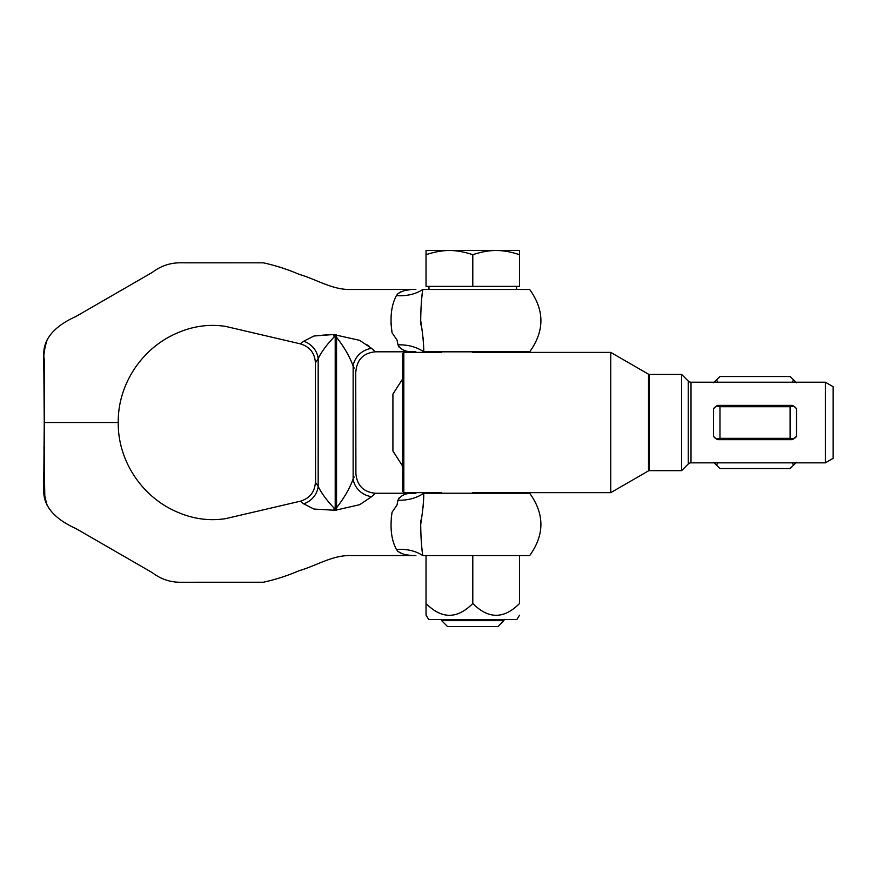 <?xml version="1.0" encoding="UTF-8"?>
<svg xmlns="http://www.w3.org/2000/svg" width="877" height="877" viewBox="0 0 877 877"><rect width="100%" height="100%" fill="white"/><g stroke="black" fill="none" stroke-linecap="round" stroke-linejoin="round"><path stroke-width="1.32" d="M441.624 620.631L503.957 620.631L498.114 626.474L447.467 626.474L441.624 620.631L441.624 619.458M426.036 254.703L426.036 250.526L496.163 250.526C489.223 250.449 481.44 251.842 472.791 254.703C464.141 251.842 456.347 250.449 449.408 250.526C442.479 250.449 434.685 251.842 426.036 254.703L426.036 286.373L519.535 286.373L519.535 254.703C510.885 251.842 503.091 250.449 496.163 250.526L519.535 250.526L519.535 254.703M472.791 254.703L472.791 286.373M399.188 497.785L397.972 500.175C400.855 495.067 406.511 492.764 414.953 493.247L375.389 493.247C363.56 492.096 357.071 485.595 355.909 473.766L355.711 370.905M354.176 476.989L353.859 477.581M353.278 478.667L353.135 478.952C356.775 472.144 356.775 472.144 353.135 478.952L353.135 366.104C356.775 372.911 356.775 372.911 353.135 366.104L353.278 366.389M354.176 368.066L353.859 367.474M315.577 482.493L315.402 362.815L318.176 358.66C321.377 351.973 326.704 344.738 334.148 336.932L336.439 337.152C344.233 347.139 349.802 356.786 353.135 366.104A19.48 17.014 -35.1 0 1 371.629 348.388L359.702 340.353L333.578 334.521L314.01 335.99L303.65 341.241L300.351 343.85C309.745 346.7 314.766 353.025 315.402 362.815L315.577 362.563M300.351 501.205C309.745 498.355 314.766 492.03 315.402 482.229L318.176 486.395C321.377 493.082 326.704 500.318 334.148 508.123L336.439 507.904C344.233 497.917 349.802 488.27 353.135 478.952A19.48 17.014 35.1 0 0 371.629 496.667L359.702 504.692L335.211 510.282L336.549 510.151L336.549 334.904L335.211 334.773L335.211 510.282L314.01 509.066L303.65 503.815L300.351 501.205L225.532 518.669C209.373 521.113 193.543 519.02 178.053 512.387C141.087 497.084 117.65 459.526 118.263 422.528C117.65 385.529 141.087 347.972 178.053 332.668C193.543 326.036 209.373 323.942 225.532 326.387L300.351 343.85M415.884 289.487L351.063 289.487C332.646 290.112 316.4 279.314 299.101 274.326C287.448 269.305 275.51 265.468 263.286 262.815L179.336 262.804C169.404 263.012 160.381 266.224 152.247 272.429L75.915 316.498C58.145 324.479 40.452 337.952 44.256 359.57L44.245 422.528L43.861 370.039C42.798 359.252 44.014 348.871 47.501 338.884L47.501 338.884C44.08 348.202 42.874 357.915 43.883 368.022L44.245 422.528L118.263 422.528M415.106 289.498C407.98 289.158 402.159 290.66 397.632 293.981L396.459 295.549C391.295 305.108 389.837 317.54 392.063 332.822L397.04 340.09L397.972 344.88C400.855 349.989 406.511 352.291 414.953 351.809L375.389 351.809L371.629 348.388M423.755 351.688L423.766 351.82C423.821 344.573 422.802 334.17 420.697 320.62C420.861 307.421 421.552 297.04 422.78 289.487L422.407 292.238M422.275 293.313L421.705 298.498M420.839 312.015L420.697 320.533M420.697 320.927L420.763 322.835M420.785 323.12L420.993 325.126M423.054 337.601L423.174 338.555M423.284 339.542L423.372 340.309M397.972 344.88A38.961 31.78 -7.3 0 1 423.766 351.82C412.87 351.82 412.87 351.82 423.766 351.82C412.87 351.82 412.87 351.82 423.766 351.82L529.686 351.82C544.639 331.046 544.639 310.261 529.686 289.487L422.78 289.487C414.065 289.487 414.065 289.487 422.78 289.487A38.961 30.695 13.2 0 1 396.459 295.549M46.317 503.573L47.501 506.172C43.927 495.286 42.71 483.994 43.85 472.297L44.245 422.528L44.256 485.485C40.452 507.103 58.145 520.565 75.915 528.557L152.247 572.626C160.381 578.831 169.404 582.043 179.336 582.251L263.286 582.24C275.51 579.587 287.448 575.75 299.101 570.719C316.4 565.742 332.646 554.944 351.063 555.569L415.106 555.558C407.98 555.897 402.159 554.396 397.632 551.074L396.459 549.506C391.295 539.947 389.837 527.515 392.063 512.234L397.04 504.955L397.961 500.208M392.063 512.245L391.23 518.022M397.632 551.074L398.202 551.6M399.232 552.367L401.085 553.354M405.437 554.692L410.184 555.349M423.755 493.367L423.766 493.236C423.821 500.482 422.802 510.885 420.697 524.435C420.861 537.634 421.552 548.015 422.78 555.569L422.407 552.817M397.972 500.175A38.961 31.78 7.3 0 0 423.766 493.236C412.87 493.236 412.87 493.236 423.766 493.236C412.87 493.236 412.87 493.236 423.766 493.236L529.686 493.236C544.639 514.01 544.639 534.795 529.686 555.569L422.78 555.569C414.065 555.569 414.065 555.569 422.78 555.569A38.961 30.695 -13.2 0 0 396.459 549.506M422.275 551.743L421.705 546.557M420.839 533.041L420.697 524.512M420.697 524.128L420.763 522.221M420.785 521.936L420.993 519.929M423.054 507.454L423.174 506.5M423.284 505.514L423.372 504.746M375.389 493.247L371.629 496.667M303.65 341.241A19.48 17.496 40.9 0 1 318.176 358.66L318.176 486.395A19.48 17.496 -40.9 0 1 303.65 503.815M333.994 510.469A19.458 0.745 -86.4 0 0 334.148 508.123L334.148 508.123A19.458 1.03 -76.8 0 1 333.578 510.535M314.01 335.99L316.411 335.781M317.112 335.716L321.245 335.332M322.495 335.2L324.26 335.025M325.17 334.926L328.864 334.63M367.101 344.858L369.129 346.316M399.188 347.27L398.64 346.492M392.052 332.767L390.978 323.284M399.232 292.688L401.085 291.701M405.437 290.364L410.184 289.706M333.994 334.586A19.48 0.789 86.4 0 1 334.148 336.932L334.148 336.932A19.48 1.03 76.8 0 0 333.578 334.521M519.535 555.569L519.535 603.486C519.535 619.228 519.535 619.228 519.535 603.486C503.957 619.228 488.368 619.228 472.791 603.486C457.202 619.228 441.624 619.228 426.036 603.486L426.036 615.172L428.689 619.458L516.882 619.458L519.535 615.172M472.791 603.486L472.791 555.569M426.036 603.486L426.036 555.569M716.443 439.059L717.846 439.662L792.227 439.662L796.524 436.395L796.524 408.66L793.63 405.996L790.1 406.709L719.973 406.709L716.443 405.996L713.549 408.66L713.549 436.395L716.443 439.059L719.973 438.336L719.973 406.709M714.799 437.875L713.549 436.395M713.549 408.66L714.799 407.18M793.63 405.996L792.227 405.393L717.846 405.393L716.443 405.996M795.275 407.18L796.524 408.66M796.524 436.395L795.275 437.875M825.356 462.848L691.01 462.848A3.892 3.892 0 0 0 688.248 463.988L681.604 470.642L681.604 374.413L688.248 381.067A3.892 3.892 0 0 0 691.01 382.208L825.356 382.208L833.15 386.702L833.15 458.353L825.356 462.848L825.356 382.208M681.604 470.642L649.298 470.642A1.557 1.557 0 0 0 648.52 470.85L610.754 492.655L610.754 352.401L648.52 374.205A1.557 1.557 0 0 0 649.298 374.413L681.604 374.413M610.754 492.655L472.791 492.655M441.624 493.236L441.624 492.655L403.826 492.655L403.826 352.401L441.624 352.401M472.791 352.401L610.754 352.401M403.826 492.655L402.664 491.482L402.664 353.574L403.826 352.401M402.664 466.158L392.918 450.997L392.918 394.058L402.664 378.897M793.63 439.059L790.1 438.336L790.1 406.709M790.1 438.336L719.973 438.336M713.549 382.8L719.973 376.518L790.1 376.518L796.524 382.8M716.443 379.675L717.748 382.208M792.326 382.208L793.63 379.675M796.524 462.256L790.1 468.537L719.973 468.537L713.549 462.256M717.748 462.848L716.443 465.369M793.63 465.369L792.326 462.848M691.01 462.848L691.01 382.208M688.248 463.988L688.248 381.067M649.298 470.642L649.298 374.413M648.52 470.85L648.52 374.205M428.974 286.373L428.974 289.487M516.597 286.373L516.597 289.487M503.957 492.655L503.957 493.236M503.957 619.458L503.957 620.631M43.949 447.095L44.848 498.98M414.953 493.247L415.884 493.236M415.106 555.558L415.884 555.569M355.909 371.278C357.071 359.449 363.56 352.96 375.389 351.809M415.884 351.82L414.953 351.809"/></g></svg>
